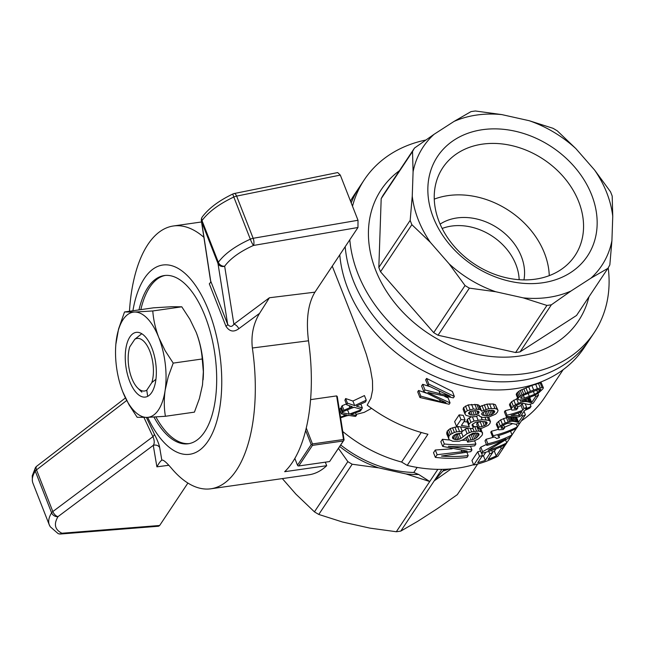 <?xml version="1.0" encoding="UTF-8"?>
<svg xmlns="http://www.w3.org/2000/svg" width="645" height="645" viewBox="0 0 645 645"><rect width="100%" height="100%" fill="white"/><g stroke="black" fill="none" stroke-linecap="round" stroke-linejoin="round"><path stroke-width="0.97" d="M132.91 310.761A95.565 43.868 81.9 0 1 208.738 310.89A95.565 43.868 81.9 0 1 209.947 438.052A95.565 43.868 81.9 0 1 147.673 417.363M138.973 309.898A84.947 38.998 81.9 0 1 164.281 275.552A84.947 38.998 81.9 0 1 205.126 316.308A84.947 38.998 81.9 0 1 188.292 443.752A84.947 38.998 81.9 0 1 153.945 417.057M146.399 417.412L154.26 433.932C157.356 439.954 159.17 444.51 159.694 447.582L161.822 460.224C163.016 459.393 166.394 462.263 171.949 468.834A132.733 60.928 81.9 0 0 210.915 488.789A132.733 60.928 81.9 0 0 252.364 348.002C250.937 335.239 253.34 323.685 259.564 313.349L238.819 328.692C233.756 332.441 229.459 331.619 225.935 326.217L209.311 283.808A5.313 2.765 -22.2 0 0 210.697 281.051L210.464 280.148M129.46 311.261A132.733 60.928 81.9 0 1 173.4 225.984A132.733 60.928 81.9 0 1 203.893 237.304M126.694 400.481L36.507 469.866A5.313 2.757 -127.6 0 1 36.741 466.198A5.313 5.313 0 0 0 35.475 467.577A5.313 4.257 32.1 0 0 35.265 471.132C32.411 475.728 31.629 479.719 32.911 483.113L49.318 524.974C47.996 521.474 48.762 517.427 51.6 512.831A5.313 4.249 32.1 0 0 58.01 516.629L153.268 445.364L156.896 466.835C159.017 463.013 160.653 460.812 161.822 460.224L162.193 460.095M252.364 348.002L308.512 340.786A132.733 60.928 -98.1 0 1 284.671 471.697L326.701 465.698A132.733 60.928 81.9 0 1 308.979 474.793L210.915 488.789M325.314 462.175L326.701 465.698M159.694 447.582A5.313 4.821 171 0 0 153.268 445.364C154.647 443.365 154.534 440.471 152.938 436.673L52.842 511.558A5.313 2.153 158.6 0 0 51.648 512.767A5.313 2.153 158.6 0 0 51.6 512.831L35.265 471.132A5.313 2.153 -21.4 0 1 35.306 471.068A5.313 2.153 -21.4 0 1 36.507 469.866L52.842 511.558A5.313 2.79 -126.8 0 0 58.01 516.629C53.543 524.192 54.857 529.722 61.944 533.238A5.313 4.467 114.5 0 1 58.05 533.544A5.313 5.313 0 0 0 60.662 534.004L158.565 526.231L159.662 525.481L187.905 483.049M50.254 526.755L49.334 525.022M308.512 340.786C305.883 319.847 308.028 303.634 314.937 292.161L357.967 227.5L358.007 220.267L340.302 175.085L236.618 196.104L253.154 238.287L358.007 220.267M234.175 193.54A5.313 5.313 0 0 0 232.974 193.943A5.313 0.621 64.9 0 0 233.796 197.015A5.313 2.153 -21.4 0 1 236.618 196.104A5.313 2.096 -101.5 0 0 234.175 193.54L337.69 172.562L340.302 175.085M357.967 227.5L253.461 245.455A5.313 2.032 -99.7 0 0 253.154 238.287A5.313 2.153 158.6 0 0 250.325 239.198A5.313 0.669 66.1 0 0 253.461 245.455C239.956 251.582 230.362 258.508 224.662 266.224A5.313 4.136 -144.9 0 1 218.333 262.297C224.67 253.719 235.336 246.019 250.325 239.198L233.796 197.015C218.921 204.142 208.319 212.003 201.998 220.598A5.313 4.136 -144.9 0 1 202.272 216.946A5.313 5.313 0 0 0 201.369 220.8L201.369 220.8A5.313 4.846 -8.7 0 0 201.627 221.751A5.313 2.153 -21.4 0 1 201.95 220.663A5.313 2.153 -21.4 0 1 201.998 220.598L218.333 262.297A5.313 2.153 158.6 0 0 218.292 262.362A5.313 2.153 158.6 0 0 217.97 263.442A5.313 4.821 -9.1 0 0 224.662 266.224L233.893 324.209L269.417 297.756L259.564 313.349M225.935 326.217A5.313 1.508 -20.7 0 0 227.677 324.37C229.983 327.096 232.055 327.047 233.893 324.209A5.313 2.79 -126.8 0 1 238.819 328.692M143.948 417.468L152.938 436.673A5.313 2.499 151.7 0 0 154.26 433.932M189.219 443.591A84.947 38.998 81.9 0 1 155.897 416.936M140.844 309.632A84.947 38.998 81.9 0 1 165.217 275.447M520.668 380.574A138.046 109.078 -146.4 0 1 345.188 246.704A138.046 109.078 33.6 0 0 448.404 371.56A138.046 109.078 33.6 0 0 589.562 339.601A138.046 109.078 -146.4 0 1 520.668 380.574M351.219 202.941A138.046 109.078 -146.4 0 1 359.717 186.639A138.046 109.078 33.6 0 0 351.219 202.941M608.203 267.82A138.046 109.078 -146.4 0 1 594.182 332.659A138.046 109.078 -146.4 0 1 525.288 373.632A138.046 109.078 -146.4 0 1 349.808 239.763M352.509 206.223A138.046 109.078 -146.4 0 1 364.344 179.697A138.046 109.078 -146.4 0 1 425.724 140.046M590.941 278.156L570.962 291.04L551.378 304.795L520.039 351.888L576.541 315.461L607.88 268.368L590.941 278.156A107.183 84.689 33.6 0 0 611.92 240.658L609.839 264.869A113.915 90.01 -146.4 0 1 607.88 268.368M551.378 304.795A113.915 90.01 -146.4 0 1 546.928 305.432L523.192 297.861A107.183 84.689 33.6 0 0 570.962 291.04M523.192 297.861L495.755 291.742L469.375 288.138L438.036 335.231L515.589 352.525A113.915 90.01 33.6 0 0 520.039 351.888M546.928 305.432L515.589 352.525M469.375 288.138A113.915 90.01 -146.4 0 1 465.037 285.542L449.17 263.886A107.183 84.689 33.6 0 0 495.755 291.742M414.485 148.06L383.146 195.153A113.915 90.01 33.6 0 0 381.187 198.644L378.833 267.449L410.172 220.364L412.252 196.144L413.082 171.804L412.526 151.559A113.915 90.01 -146.4 0 1 414.485 148.06L434.061 134.305A107.183 84.689 33.6 0 0 413.082 171.804M381.187 198.644L412.526 151.559M412.252 196.144A107.183 84.689 33.6 0 0 430.368 242.359L411.865 224.67A113.915 90.01 -146.4 0 1 410.172 220.364M378.833 267.449A113.915 90.01 33.6 0 0 380.526 271.755L433.698 332.635A113.915 90.01 33.6 0 0 438.036 335.231M411.865 224.67L380.526 271.755M434.061 134.305L454.04 121.421L470.979 111.633A113.915 90.01 -146.4 0 1 475.438 110.996L501.818 114.6A107.183 84.689 33.6 0 0 454.04 121.421M575.832 148.576A107.183 84.689 33.6 0 0 529.247 120.72L552.991 128.291A113.915 90.01 -146.4 0 1 557.328 130.887L575.832 148.576L594.642 170.103L610.501 191.758A113.915 90.01 -146.4 0 1 612.194 196.072L612.75 216.317A107.183 84.689 33.6 0 0 594.642 170.103M442.156 228.467A53.092 41.949 -146.4 0 1 515.927 264.587A53.092 41.949 -146.4 0 1 519.152 279.704M523.942 279.906A53.092 41.949 33.6 0 0 521.337 256.452A53.092 41.949 33.6 0 0 440.124 224.129M588.95 296.821A118.454 93.598 -146.4 0 1 519.338 356.088A118.454 93.598 -146.4 0 1 386.919 292.008A118.454 93.598 -146.4 0 1 399.424 170.691M549.266 275.649A79.375 62.718 33.6 0 0 529.013 228.072A79.375 62.718 33.6 0 0 434.27 199.12M563.262 176.601A79.375 62.718 33.6 0 0 442.817 167.676A79.375 62.718 33.6 0 0 474.148 263.861A79.375 62.718 33.6 0 0 574.977 255.63A79.375 62.718 33.6 0 0 563.262 176.601M501.818 114.6L529.247 120.72M449.17 263.886L430.368 242.359M433.698 332.635L465.037 285.542M612.75 216.317L611.92 240.658M574.147 166.491A89.994 71.111 33.6 0 0 431.441 168.587A89.994 71.111 33.6 0 0 531.923 283.623A89.994 71.111 33.6 0 0 574.147 166.491M473.591 464.69A132.733 104.877 -146.4 0 1 407.213 465.4L401.593 462.03A124.767 98.588 33.6 0 1 342.761 431.505M465.069 419.959L463.239 415.307A132.733 104.877 -146.4 0 1 459.143 414.864L454.644 421.628L456.483 426.321L460.981 419.556A138.046 109.078 33.6 0 0 465.069 419.959L461.377 425.507L469.334 426.659L468.754 425.402L469.076 423.999L470.971 422.378L474.075 421.048L482.17 419.669L488.692 420.322L490.482 421.588L489.845 423.58L488.128 425.378L482.291 428.07L478.429 428.667L476.647 424.128L477.421 422.419L482.065 421.419M459.143 414.864L460.981 419.556M520.055 422.83L517.371 426.869M516.322 428.449L512.017 434.907M510.808 436.729L506.72 442.873M505.624 444.526L503.89 447.122M563.133 369.73L544.574 397.618A132.733 104.877 -146.4 0 1 521.394 420.871M407.213 465.4L427.941 434.246A132.733 104.877 -146.4 0 1 367.199 405.133L370.94 398.167L372.617 389.951L372.479 380.711L370.359 368.521L366.312 354.298L360.918 338.939L332.256 266.143M424.934 389.967L422.709 384.291L421.588 385.984L423.813 391.66L424.934 389.967L450.25 396.215L427.877 385.549L428.828 384.114L454.338 396.441L452.387 391.475L426.603 378.438L425.652 379.873L427.877 385.549M422.709 384.291L429.675 386.548M444.768 396.514L448.106 397.909L450.049 402.883L430.989 394.087L430.666 393.265M426.442 393.168L418.605 390.467L417.694 391.829L419.919 397.505L420.83 396.143L440.35 401.561L443.147 402.166L442.833 401.367M463.981 421.596L467.44 422.056M468.754 425.402L466.948 420.806L467.27 419.395L471.35 416.863L465.972 415.356L464.94 413.945L465.416 412.228L467.335 410.68L473.406 409.035L480.299 409.567L481.638 411.171L488.725 408.688L494.949 408.511L497.15 409.204L495.384 404.681L498.053 410.47L497.464 412.139L495.634 414.114L489.16 416.936L482.702 417.452L479.469 416.21L479.041 415.074L475.631 416.589L471.35 416.863M478.622 415.324L479.098 415.267M488.62 417.009L490.482 421.588M464.94 413.945L463.102 409.253L463.578 407.535L468.214 404.899L476.937 404.56L478.501 404.979L479.84 406.6L486.943 404.141L493.175 403.98L495.384 404.681M480.791 428.312L482.549 434.029L482 435.367L478.743 438.713L473.825 441.059L467.617 442.107L468.633 440.293L473.019 439.559L476.163 438.076L474.389 433.553L475.212 432.868M476.163 438.076L479.001 434.891L479.009 434.077L477.856 433.101L472.729 433.295L468.955 435.52L474.389 433.553M468.955 435.52L463.247 439.697L459.248 441.212L452.814 441.253L449.299 439.761L446.719 433.875L447.211 431.118L450.234 428.586L454.927 427.143L458.95 426.805M454.136 435.02L457.321 434.657L459.724 433.327M462.296 431.312L467.367 428.119M473.648 426.611L477.647 426.668M449.629 439.979A132.733 104.877 -146.4 0 1 442.462 439.261L440.849 441.688L442.688 446.388L444.3 443.962A138.046 109.078 33.6 0 0 475.913 443.994L474.639 440.753M466.835 440.124A132.733 104.877 -146.4 0 1 462.07 440.309M437.149 454.709L435.31 450.008L433.521 452.701L435.359 457.394L437.149 454.709L467.133 451.113L442.688 446.388M435.31 450.008L452.137 448.823M513.589 417.057L515.774 421.782L518.548 422.257L522.531 416.259A138.046 109.078 33.6 0 0 525.409 414.84L520.112 422.806A138.046 109.078 33.6 0 1 519.104 423.313L515.71 424.241L510.001 423.064L506.801 423.555L503.414 425.087L501.109 427.006L501.399 428.304L504.688 427.829L503.221 429.481L498.714 429.828L496.287 424.499L496.876 423.023L500.681 419.855L508.857 416.759M513.952 417.13L516.701 417.549L518.548 422.257M517.032 417.049L516.701 417.549M520.265 390.427L531.859 385.484L541.179 382.622L543.38 387.839L542.856 388.903L538.696 392.861L534.31 395.514L524.635 399.295L521.781 399.94L518.443 399.787L518.008 399.078L518.395 397.901L520.499 395.925L518.717 391.386L520.265 390.427L522.047 394.966L530.448 391.281L528.65 386.694M518.008 399.078L516.226 394.538L516.613 393.361L518.717 391.386M515.073 406.398L515.919 408.551L517.814 408.108L516.347 409.76L511.84 410.099L509.413 404.778L511.59 401.706L517.717 398.328M528.924 397.844L530.142 397.344M482.605 451.677L480.823 447.138L479.711 448.807L481.493 453.346L482.605 451.677L505.914 438.963A138.046 109.078 33.6 0 1 486.79 445.381L487.854 443.792A138.046 109.078 33.6 0 0 512.033 434.94L510.558 431.174M480.823 447.138L486.427 444.445M494.231 436.947A132.733 104.877 -146.4 0 1 486.072 439.253L485.016 440.849L486.79 445.381M512.622 423.636A132.733 104.877 -146.4 0 1 504.438 427.192M498.295 429.32A132.733 104.877 -146.4 0 1 491.425 431.215L490.772 432.198L492.546 436.738L493.207 435.746A138.046 109.078 33.6 0 0 517.387 426.901L516.306 424.152M480.59 451.04A132.733 104.877 -146.4 0 1 477.743 451.766L471.938 460.49L473.72 465.029A138.046 109.078 33.6 0 0 497.9 456.184L503.906 447.154A138.046 109.078 33.6 0 1 501.173 448.509L496.223 455.942L494.376 451.226A132.733 104.877 -146.4 0 1 492.369 452.193M485.854 452.218L483.468 455.813A132.733 104.877 -146.4 0 1 481.984 456.321M495.949 448.864L494.376 451.226M511.106 409.091A132.733 104.877 -146.4 0 1 505.212 410.696L504.406 411.905L506.18 416.444L506.994 415.227A138.046 109.078 33.6 0 0 522.861 410.164L523.974 408.495A138.046 109.078 33.6 0 0 526.626 407.374L525.207 403.754M523.28 403.367A132.733 104.877 -146.4 0 1 522.152 403.851L521.039 405.52A132.733 104.877 -146.4 0 1 517.371 406.971M471.237 435.028L473.019 439.559M469.286 435.48L471.06 440.011M500.56 446.945L501.173 448.509M478.493 411.373L475.502 410.623L471.414 411.067L469.737 411.655L468.52 413.477L470.552 414.912L474.365 415.13L477.953 414.009L479.162 412.187L478.493 411.373M472.922 434.416L474.696 438.939M452.572 427.74L454.403 432.408L456.757 431.803L454.927 427.143M444.3 443.962L442.462 439.261M475.913 443.994L474.704 445.816A138.046 109.078 33.6 0 1 448.396 446.292L471.93 449.976L470.834 451.629L441.47 456.055A138.046 109.078 33.6 0 0 468.181 455.612L466.98 452.532M454.338 396.441L453.387 397.876L427.877 392.41L430.989 394.087M448.541 429.788L450.387 434.488L454.403 432.408M450.234 428.586L452.072 433.279M340.721 444.994A104.861 82.858 33.6 0 0 413.792 472.471L417.146 467.432M413.792 472.471L418.718 474.486A107.183 84.689 -146.4 0 1 406.003 473.946L378.575 467.835A107.183 84.689 -146.4 0 1 339.697 446.525M491.224 410.204L492.716 414.017L494.763 411.462L494.078 410.631L492.514 410.26L485.161 411.163L481.879 413.171L481.718 414.3L482.508 415.146L486.507 415.694A138.046 109.078 33.6 0 0 488.039 415.606L486.266 411.075A132.733 104.877 -146.4 0 1 485.298 411.131M492.57 410.268L493.748 413.268M537.664 392.628L540.736 389.354L537.559 389.838L524.079 394.982L520.894 397.272L520.709 398.134L524.482 398.094L534.536 394.393L537.664 392.628L536.704 390.169M528.118 393.329L529.376 396.546M524.482 398.094L523.418 395.393M533.351 391.386L534.536 394.393M480.275 421.999L482.049 426.53L486.016 424.886L487.209 422.822L486.386 421.919L481.404 421.387L475.631 422.273L472.221 424.434L472.221 425.918L473.744 426.869L472.003 428.603L456.483 426.321M528.852 397.868L530.674 402.528L531.674 402.536L535.656 396.538A138.046 109.078 33.6 0 0 538.535 395.119L533.238 403.085A138.046 109.078 33.6 0 1 532.23 403.593L528.827 404.52L523.127 403.343L519.926 403.834L516.54 405.358L514.234 407.285L514.525 408.583L515.919 408.551M523.168 399.634L523.934 401.601L525.143 401.529L524.304 399.376M496.876 423.023L498.658 427.554L502.455 424.402L500.681 419.855M502.455 424.402L505.293 423.015L503.511 418.46M456.757 431.803L462.32 431.368L461.304 433.198L456.184 433.948L453 436.149L452.427 437.665L453.008 438.721L455.975 439.648L459.119 439.261L457.321 434.657M526.626 407.374L525.514 409.043A138.046 109.078 33.6 0 0 531.012 406.423L530.005 407.938A138.046 109.078 33.6 0 1 524.506 410.559L520.975 415.864A138.046 109.078 33.6 0 1 518.322 416.993L506.18 416.444M519.281 415.549L511.114 415.396A138.046 109.078 33.6 0 0 521.853 411.679L519.281 415.549L518.298 413.05M484.355 425.765L482.662 421.435M514.154 407.648L514.525 408.583M473.72 465.029L479.525 456.305A138.046 109.078 33.6 0 0 482.492 455.555L477.751 462.691A138.046 109.078 33.6 0 0 485.266 460.409L489.708 453.733A138.046 109.078 33.6 0 0 492.57 452.701L488.128 459.377A138.046 109.078 33.6 0 0 496.223 455.942M509.034 416.775L510.808 421.322L512.017 421.25L510.308 416.888M511.59 401.706L513.372 406.245L515.581 404.681L513.799 400.134M418.718 474.486L429.739 481.517L396.32 531.738A113.915 90.01 33.6 0 0 400.779 531.101L434.198 480.888L444.413 469.31M451.169 468.907L434.198 480.888L441.857 469.375M516.613 393.361L518.395 397.901M426.603 378.438L428.828 384.114M400.779 531.101L417.718 521.313L437.697 508.429L457.281 494.675L477.679 464.013M282.333 478.59L295.926 494.159L314.429 511.848A113.915 90.01 33.6 0 0 318.775 514.444L342.511 522.015L369.94 528.134L396.32 531.738M493.175 403.98L494.949 408.511M531.149 402.569L529.303 397.868M484.798 411.341L486.507 415.694M443.147 402.166L445.969 402.657L423.813 391.66M464.835 450.968L465.053 451.524M461.449 450.492L462.078 452.113M474.728 410.639L476.3 414.671M474.365 415.13L472.672 410.817M484.258 404.705L486.04 409.261M483.758 410.051L481.968 405.487M459.119 439.261L460.893 438.431L459.095 433.843M470.802 411.284L472.301 415.114M511.324 416.96L513.025 421.298L515.774 421.782M512.525 417.017L514.259 421.451M541.179 382.622L543.38 387.839M503.326 445.671L503.906 447.154M485.266 460.409L483.468 455.813M517.387 426.901L516.371 428.417A138.046 109.078 33.6 0 1 497.795 435.786L498.416 436.149L498.23 435.657M314.429 511.848L347.849 461.635L338.448 448.396M489.611 410.236L491.361 414.703L492.716 414.017M486.072 439.253L487.854 443.792M491.675 450.42L492.57 452.701M488.781 451.363L489.708 453.733M478.05 411.179L478.784 413.058M406.003 473.946L429.739 481.517L437.834 469.366M488.039 415.606L491.361 414.703M489.74 415.243L487.967 410.712L489.281 410.284M378.575 467.835L352.186 464.231A113.915 90.01 -146.4 0 1 347.849 461.635M318.775 514.444L352.186 464.231M479.428 405.713L481.226 410.293M478.501 404.979L480.299 409.567M498.416 436.149L499.504 437.6A138.046 109.078 33.6 0 1 496.594 438.519L495.078 437.229L492.546 436.738M497.15 409.204L498.053 410.47M478.429 428.667L479.195 426.958L482.049 426.53M435.359 457.394A138.046 109.078 33.6 0 0 466.972 457.434L468.181 455.612M460.893 438.431L467.085 433.634L471.624 431.787L478.671 431.062L481.984 432.005L482.605 432.9M448.557 438.568L449.049 435.826L450.387 434.488M486.838 423.91L486.024 421.838M449.049 435.826L447.211 431.118M446.695 432.561L448.541 437.262M450.049 402.883L449.146 404.246L419.919 397.505M517.532 392.378L519.314 396.909M471.93 449.976L470.471 446.251M482.508 415.146L481.839 413.445M531.859 385.484L533.673 390.096L537.438 388.742L535.616 384.089M539.478 391.249L538.785 389.499M481.493 453.346A138.046 109.078 33.6 0 0 505.672 444.502L506.736 442.905L505.672 440.196M512.033 434.94L510.872 436.689L488.152 450.275A138.046 109.078 33.6 0 0 506.736 442.905M481.613 453.314L482.492 455.555M520.378 400.029L521.241 402.222L523.934 401.601M522.716 401.819L521.966 399.9M487.451 417.162L488.692 420.322M485.975 419.806L485.048 417.436M462.32 431.368L460.651 427.119M531.012 406.423L530.182 404.294M480.549 428.353L481.984 432.005M498.464 421.427L500.246 425.966M521.12 397.078L521.652 398.441M479.025 415.082L479.469 416.21M469.391 411.945L470.552 414.912M445.558 395.248L445.115 394.127M484.298 415.614L482.992 412.268M477.421 422.419L479.195 426.958M476.655 408.89L474.849 404.27M471.584 404.391L473.406 409.035M522.861 410.164L521.039 405.52M505.212 410.696L506.994 415.227M418.605 390.467L420.83 396.143M476.695 410.792L477.953 414.009M537.438 388.742L543.034 387.363M538.341 383.098L540.179 387.782M479.84 406.6L481.638 411.171M540.107 382.662L541.953 387.379M494.449 412.469L493.699 410.543M501.399 428.304L501.028 427.369M468.214 404.899L470.044 409.567M448.912 469.084A107.183 84.689 -146.4 0 1 442.801 471.052M491.425 431.215L493.207 435.746M467.335 410.68L465.497 405.987M478.364 435.843L477.252 432.988M479.001 434.891L478.421 433.408M531.674 402.536L529.827 397.82M535.656 396.538L535.076 395.062M475.712 432.851L477.373 437.076M498.988 436.576L498.585 435.552M512.017 421.25L513.025 421.298M505.293 423.015L510.808 421.322M498.069 429.038L498.658 427.554M486.266 411.075L487.967 410.712M454.282 439.358L453.016 436.133M455.975 439.648L454.169 435.028M538.535 395.119L537.857 393.386M453.008 438.721L452.508 437.439M517.548 422.249L515.71 417.557M518.024 422.29L516.177 417.589M439.164 391.426L440.196 394.071M530.448 391.281L533.673 390.096M469.35 432.593L467.609 428.143M470.318 428.449L471.624 431.787M522.531 416.259L521.853 414.533M524.022 411.292L525.409 414.84M525.143 401.529L526.143 401.569L525.183 399.126M516.71 405.278L517.814 408.108M474.051 431.303L472.721 427.893M440.35 401.561L439.721 399.956M482.17 419.669L481.162 417.089M508.115 421.943L506.325 417.379M476.486 431.029L474.704 426.49M465.295 429.054L467.085 433.634M463.094 436.641L461.562 432.731M507.8 416.96L509.59 421.54M515.581 404.681L518.419 403.294L516.637 398.739M518.419 403.294L521.241 402.222M479.525 456.305L477.743 451.766M491.353 408.414L489.571 403.875M499.351 437.116L498.714 435.512M478.671 431.062L476.897 426.53M479.477 428.514L480.606 431.4M511.195 409.317L511.783 407.834L510.001 403.294M478.743 409.164L476.937 404.56M526.143 401.569L527.384 401.73L526.231 398.787M527.384 401.73L528.9 402.061L527.457 398.376M486.943 404.141L488.725 408.688M511.783 407.834L513.372 406.245M429.675 393.402L429.497 392.95M525.909 387.766L527.699 392.337M528.9 402.061L530.674 402.528M459.53 431.473L457.716 426.837M467.617 442.107L465.948 437.858M468.633 440.293L467.278 436.834M472.438 416.872L474.075 421.048M469.165 417.783L470.971 422.378M469.076 423.999L467.27 419.395M540.566 390.056L540.228 389.209M502.794 428.28L501.947 426.119M503.584 424.999L504.688 427.829M476.558 416.299L478.05 420.105M523.974 408.495L522.152 403.851M484.701 421.524L486.016 424.886M465.416 412.228L463.578 407.535M457.636 439.648L455.83 435.036M521.861 389.564L523.643 394.111M472.801 426.522L472.132 424.829M468.689 412.76L469.278 414.275M473.744 426.869L472.648 424.063M520.499 395.925L522.047 394.966M525.602 393.257L523.813 388.701M364.344 179.697L354.315 194.766A138.046 109.078 33.6 0 0 350.493 201.079M339.778 254.831A138.046 109.078 33.6 0 0 442.994 379.687A138.046 109.078 33.6 0 0 584.152 347.728L594.182 332.659M421.25 432.481L401.593 462.03M356.08 414.429L364.223 412.349L371.552 408.35M310.6 399.634L336.642 395.909L337.279 396.57L344.083 439.93L343.293 440.97L312.478 445.373L312.011 444.719L312.478 443.929L343.487 439.503L336.642 395.909M339.73 412.203L340.673 411.905M342.35 412.679L340.584 408.164A79.641 36.555 81.9 0 1 339.697 409.406L341.463 413.929A84.947 38.998 -98.1 0 0 342.35 412.679L349.227 414.163L361.2 409.801L360.982 409.236M340.584 408.164L341.721 408.43M351.646 408.164L354.065 407.285M343.914 410.228L342.14 405.713A79.641 36.555 81.9 0 1 341.229 407.189L343.003 411.704A84.947 38.998 -98.1 0 0 343.914 410.228L352.291 406.697L346.712 404.802A84.947 38.998 -98.1 0 0 347.437 403.141L354.686 405.584L366.255 400.182L364.449 395.579L352.904 401.037L345.631 398.537A79.641 36.555 81.9 0 1 344.922 400.231L346.712 404.802M342.14 405.713L346.373 403.947M312.478 445.373L298.772 465.964L297.95 465.851L297.482 465.19L311.188 444.607L312.011 444.719M294.846 458.458L297.482 465.19M298.772 465.964L329.595 461.562L344.083 439.93M343.487 439.503L343.866 440.188M329.595 461.562L343.293 440.97M305.674 430.529L311.188 444.607M306.27 428.07L312.478 443.929M366.255 400.182A84.947 38.998 -98.1 0 1 365.505 401.932L356.354 406.116L362.369 407.963L360.853 404.101M362.369 407.963A84.947 38.998 -98.1 0 1 361.49 409.365L353.839 407.221L343.003 411.704M349.921 407.721L349.098 405.608M351.428 407.108L351.098 406.253M347.437 403.141L345.631 398.537M354.686 405.584L352.904 401.037M349.227 414.163L347.542 409.873M340.495 417.089L346.744 415.041L341.463 413.929M361.2 409.801A84.947 38.998 -98.1 0 1 360.281 411.107L350.807 414.461L356.483 415.461A84.947 38.998 -98.1 0 1 355.427 416.42L348.203 415.34L340.608 417.775M356.483 415.461L355.459 412.848M344.293 415.864L343.721 414.413M345.849 415.372L345.615 414.783M155.937 379.252L151.817 382.606L146.77 390.193L147.544 395.506M146.77 390.193A26.55 12.182 81.9 0 1 137.772 388.113A26.55 12.182 81.9 0 1 129.774 346.825L134.821 339.246L141.763 333.731M134.821 339.246A26.55 12.182 81.9 0 1 149.809 351.17A26.55 12.182 81.9 0 1 151.817 382.606M173.215 363.111L168.24 376.696L165.136 390.298A53.092 24.373 -98.1 0 0 158.823 337.625L165.112 350.646L173.215 363.111L202.232 358.975C201.562 350.082 199.547 341.189 196.177 332.296L189.888 319.267L181.785 306.81L171.836 306.722L153.542 307.818L124.525 311.962L134.474 312.051A53.092 24.373 -98.1 0 0 116.447 339.141A53.092 24.373 -98.1 0 0 115.85 344.349A53.092 24.373 -98.1 0 0 122.55 391.249A53.092 24.373 -98.1 0 0 122.768 391.813L122.55 391.249M165.41 416.283L147.108 417.388L137.159 417.291L129.056 404.834L122.768 391.813A53.092 24.373 -98.1 0 0 147.108 417.388A53.092 24.373 -98.1 0 0 165.136 390.298C163.919 399.328 164.007 407.995 165.41 416.283L194.419 412.139L199.402 398.562L202.498 384.96L203.344 371.681L202.232 358.975M129.701 381.389A32.677 15.004 -98.1 0 0 149.632 394.966A32.677 15.004 -98.1 0 0 155.647 362.603A32.677 15.004 -98.1 0 0 140.82 333.207A32.677 15.004 -98.1 0 0 126.46 345.51A32.677 15.004 -98.1 0 0 129.701 381.389M203.086 379.832A53.092 24.373 -98.1 0 0 203.094 379.752A53.092 24.373 -98.1 0 0 196.394 332.852L196.177 332.296M158.823 337.625A53.092 24.373 -98.1 0 0 134.474 312.051L152.776 310.954C153.437 319.839 155.453 328.732 158.823 337.625M115.858 344.277L118.575 328.95L124.525 311.962M181.785 306.81L152.776 310.954M156.896 466.835L168.805 465.271M159.662 525.481L61.944 533.238A5.313 2.757 -94.5 0 1 60.662 534.004M201.627 221.751L217.97 263.442L227.677 324.37L210.697 281.051L201.627 221.751M314.937 292.161L269.417 297.756M516.927 422.096L515.097 417.42M530.053 402.375L528.36 398.062M357.37 406.431L357.128 405.802M351.767 414.638L351.598 414.211M173.4 225.984L201.546 221.969M125.436 397.957L36.741 466.198M35.475 467.577L32.25 475.784L32.395 481.106M49.415 524.99L50.254 526.755L58.05 533.544M232.974 193.943C218.978 200.619 208.738 208.287 202.272 216.946M201.369 220.8L210.447 280.148M347.05 415.719L348.881 415.461M137.772 388.113L141.835 392.12"/></g></svg>

